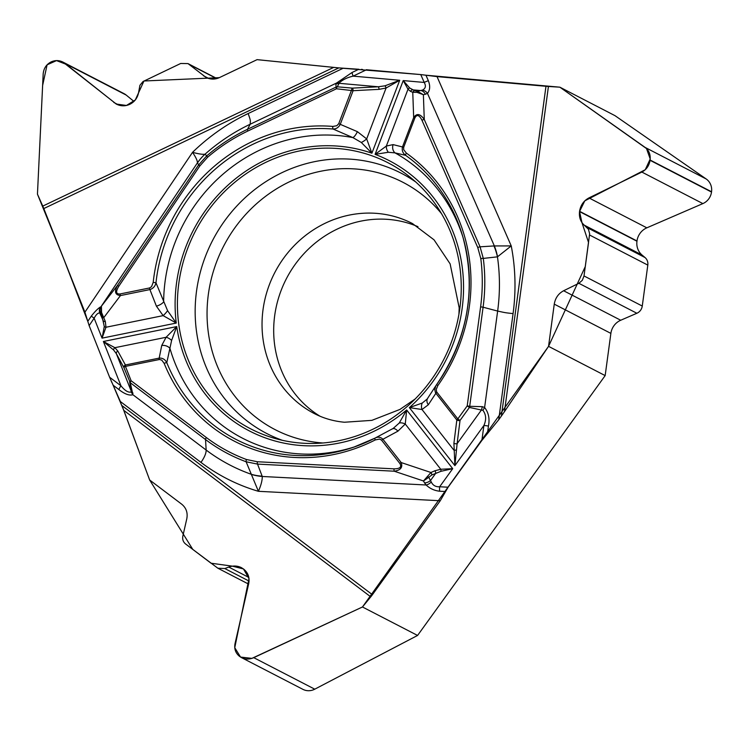 <?xml version="1.0" encoding="UTF-8"?>
<svg xmlns="http://www.w3.org/2000/svg" width="749" height="749" viewBox="0 0 749 749"><rect width="100%" height="100%" fill="white"/><g stroke="black" fill="none" stroke-linecap="round" stroke-linejoin="round"><path stroke-width="1.12" d="M123.81 410.386L149.66 479.997L181.717 504.199C186.229 507.916 187.924 512.775 186.791 518.776L182.859 536.041C182.232 539.327 183.168 541.995 185.649 544.036L217.847 568.21L224.784 568.538L228.763 567.068C233.211 565.504 237.433 565.701 241.412 567.658L243.622 569.081C248.144 572.788 249.838 577.648 248.705 583.649L235.046 643.55C234.053 648.812 235.532 653.081 239.502 656.339L241.487 657.622C245.41 659.513 249.492 659.523 253.742 657.659L362.46 606.98L370.764 596.859L123.81 410.386L113.08 385.089M43.798 208.559A15.551 3.511 64.5 0 0 42.768 206.106L333.679 67.401L338.829 67.897L43.798 208.559L84.918 312.183L89.14 325.618L109.616 377.234L120.364 401.539L200.975 462.405A204.926 191.313 -62.7 0 0 258.405 491.307L246.112 461.768C231.516 456.347 217.987 448.941 205.535 439.551L130.289 382.73L132.929 394.751C129.296 395.79 124.615 394.058 118.885 389.555A7.293 2.584 -52.9 0 1 120.963 385.801C124.933 390.716 128.313 392.776 131.094 391.97L131.178 391.072L132.985 393.178M333.679 67.401L257.076 59.648L219.317 77.653C214.869 79.647 210.441 79.563 206.022 77.409L188.008 63.599L180.715 63.468L143.022 81.538L139.923 85.292L138.696 91.93C137.779 97.595 134.848 101.705 129.914 104.251L129.68 104.364C125.233 106.358 120.795 106.283 116.385 104.13L62.925 62.083C59.049 60.192 55.154 60.117 51.25 61.867L50.988 61.989C46.241 64.489 43.639 68.515 43.17 74.057L37.45 194.16L42.768 206.106M636.865 313.26A8.745 8.164 117.3 0 0 642.268 306.051L647.81 265.099A8.745 8.164 -62.7 0 0 645.029 257.544L642.015 254.997A15.944 14.886 117.3 0 1 636.959 241.234L636.987 240.963A15.944 14.886 117.3 0 1 646.836 227.827L702.871 203.597A13.997 13.07 -62.7 0 0 711.513 192.053L711.55 191.763A13.997 13.07 117.3 0 0 706.195 178.983L614.985 115.655L559.868 87.184L548.427 86.472L504.461 411.65L548.549 346.347L605.164 375.595L610.875 333.389A15.944 14.886 117.3 0 1 620.715 320.244L636.865 313.26L578.874 283.3L563.623 290.752C558.426 293.542 555.299 297.999 554.26 304.141L548.549 346.347M338.829 67.897L358.921 69.273M504.461 411.65L501.381 416.06L545.974 86.294L437.032 76.613L420.76 74.572L343.098 68.271L248.144 113.548A204.926 191.313 -62.7 0 0 192.54 152.337C198.775 153.994 202.942 154.603 205.048 154.163L206.705 155.904C219.223 145.175 232.817 136.318 247.479 129.305L336.123 87.043L335.852 84L336.46 83.092L339.419 82.727L337.275 86.79L336.123 87.043A2.434 0.552 -115.5 0 0 336.46 88.775L247.816 131.038C233.342 137.956 219.916 146.72 207.529 157.309L199.711 166.1L118.782 286.296C115.543 291.717 115.983 294.273 120.083 293.954A2.434 0.693 78.5 0 0 120.467 295.565C115.112 294.994 114.129 291.586 117.546 285.35L198.476 165.155L206.705 155.904L207.529 157.309M545.974 86.294A15.551 1.985 -172.3 0 0 548.427 86.472M241.543 657.641L302.914 689.352A13.997 13.07 117.3 0 0 314.758 689.183L417.577 635.452L362.46 606.98M417.577 635.452L605.164 375.595M501.381 416.06L498.722 419.749L513.074 313.606A204.926 191.313 -62.7 0 0 511.239 245.915L497.448 256.841L483.292 258.414C485.361 274.555 485.296 290.818 483.086 307.221L497.645 311.069C504.639 312.53 503.927 312.642 513.074 313.606M121.975 405.602L372.412 594.715L440.243 500.753L448.108 487.206L481.888 440.412L498.722 419.749M372.412 594.715A15.551 5.505 -52.9 0 1 370.764 596.859M320.029 416.229A106.929 99.823 117.3 0 1 286.352 278.768A106.929 99.823 117.3 0 1 417.942 226.675M133.968 101.433L126.207 95.076A13.997 13.07 -62.7 0 0 124.072 93.662L62.972 62.111M642.268 306.051L584.014 275.95L589.641 233.782L588.442 229.269L584.183 225.121C580.484 221.685 578.93 217.173 579.529 211.574L579.567 211.302C580.615 205.16 583.733 200.704 588.939 197.914L641.856 172.073C646.415 169.63 649.158 165.707 650.076 160.314L650.113 160.024C650.656 154.612 649.018 150.427 645.179 147.459L559.868 87.184M584.014 275.95L582.31 280.323L578.874 283.3M299.441 442.949A149.716 139.773 -62.7 0 0 449.231 347.63A149.716 139.773 -62.7 0 0 409.525 176.698A149.716 139.773 -62.7 0 0 195.152 231.647A149.716 139.773 -62.7 0 0 274.387 438.277A149.716 139.773 -62.7 0 0 299.441 442.949M482.918 410.349L484.612 407.484C488.601 412.68 489.883 418.878 488.442 426.059A7.293 0.936 -172.3 0 0 483.91 425.46C486.485 419.627 486.157 414.59 482.918 410.349L469.417 407.447L469.689 406.304L482.3 406.67L484.612 407.484L497.645 311.069A191.398 178.683 -62.7 0 0 497.448 256.841A48.601 35.615 -93.6 0 0 493.975 245.944L511.239 245.915L437.032 76.613M425.956 75.228L428.372 80.742C430.357 85.995 430.057 90.189 427.473 93.344A7.293 5.758 -125.4 0 0 422.483 90.086L417.577 91.341L423.382 94.711L416.95 92.333L412.765 92.314A2.434 2.125 -67.7 0 1 414.768 90.732L409.694 87.998L403.234 80.583L375.099 154.36L388.328 152.272L395.004 152.88L405.612 155.333C402.719 153.152 401.689 150.324 402.513 146.851L413.673 117.574C416.697 113.024 420.226 113.67 424.271 119.503L480.072 246.814L483.292 258.414A2.434 0.515 -7.3 0 0 480.802 258.592C482.833 274.546 482.768 290.621 480.605 306.809L467.207 405.902L457.817 418.906L460.026 420.451A2.434 1.264 -172.8 0 1 456.834 420.011A2.434 0.805 -38.1 0 1 457.817 418.906L436.639 391.886L436.208 389.508L437.828 385.595L436.62 384.593M358.808 69.264L352.049 72.494L336.46 83.092L250.203 124.222C250.278 120.458 251.102 121.731 248.144 113.548M428.372 80.742A7.293 2.088 156.3 0 0 424.206 82.446C426.2 85.91 425.619 88.457 422.483 90.086M352.049 72.494A7.293 1.648 64.5 0 0 353.135 76.136L366.504 69.76M437.828 385.595A168.169 157 -62.7 0 0 406.361 153.105L403.655 149.641L403.702 147.253L414.862 117.977C416.847 114.138 419.215 114.897 421.968 120.261A2.434 0.693 -23.7 0 1 424.271 119.503L423.382 94.711L425.413 94.243A7.293 5.561 -102.9 0 0 420.929 90.573L412.568 89.833A2.434 2.125 -67.7 0 0 410.564 91.406L408.008 89.215L403.234 80.583L424.206 82.446L420.76 74.572M422.267 403.037A7.293 5.674 75.3 0 0 421.996 409.516L409.366 407.615L422.267 403.037L427.155 399.058M388.328 152.272A7.293 5.383 -120.2 0 1 386.344 146.046L375.099 154.36A152.15 142.038 117.3 0 1 409.366 407.615L454.905 465.644L457.115 443.661A2.434 1.264 -172.8 0 1 453.913 443.221L456.834 420.011L435.543 392.841L434.729 389.555L435.89 385.744M436.845 392.186A2.434 0.805 -38.1 0 0 435.862 393.291L428.316 404.769A7.293 5.29 -144.2 0 1 427.66 398.421M435.993 385.566L436.527 384.743M120.083 293.954L149.519 287.972L151.532 286.708L153.199 282.364A168.169 157 117.3 0 1 332.799 126.422L336.797 125.738L338.735 123.688L357.376 131.655A7.293 2.369 115.3 0 1 352.873 137.601L361.308 142.469A7.293 1.929 -37.6 0 0 366.673 138.911L371.897 153.199L399.713 80.265L386.081 88.017L379.013 89.356L353.097 90.704L336.46 88.775A2.434 0.815 -84.9 0 1 337.275 86.79L352.358 88.129A2.434 0.768 87 0 1 353.097 90.704L340.289 124.278C338.66 127.461 336.254 129.043 333.08 129.025A165.819 154.809 -62.7 0 0 155.979 282.794L167.589 310.666L176.258 323.062L163.142 315.629L156.401 306.154L149.912 289.582L120.467 295.565L104.045 317.295A2.434 1.095 163.2 0 1 102.164 316.911L100.881 313.185L101.424 306.678L101.555 312.473L105.309 321.48A2.434 1.095 163.2 0 1 103.418 321.096L99.748 312.988C98.007 312.782 96.144 314.514 94.14 318.194L89.14 325.618M361.308 142.469L371.897 153.199A152.15 142.038 117.3 0 0 176.258 323.062L102.061 338.145L104.28 326.517L102.164 316.911M156.401 306.154A7.293 3.043 156.7 0 0 163.638 301.903A161.775 151.026 -62.7 0 1 352.873 137.601L333.08 129.025A2.434 0.815 94.6 0 1 332.799 126.422M425.413 94.243L427.473 93.344L494.349 245.925A48.601 35.091 89 0 1 497.533 256.785M339.419 82.727C342.808 79.656 347.377 77.456 353.135 76.136L399.713 80.265L385.014 85.807L378.264 86.781A2.434 0.768 87 0 1 379.013 89.356M463.238 238.145A161.775 151.026 -62.7 0 0 395.004 152.88A7.293 6.329 -80.4 0 1 393.103 144.613L403.702 147.253M414.862 117.977L413.673 117.574L412.765 92.314L410.564 91.406M406.361 153.105A2.434 0.861 125.4 0 0 405.612 155.333A165.819 154.809 117.3 0 1 462.676 236.207A165.819 154.809 117.3 0 1 436.639 384.583C468.069 338.061 476.748 288.599 462.676 236.207M416.95 92.333A2.434 0.861 -84.7 0 1 417.577 91.341L414.768 90.732M393.103 144.613L386.344 146.046L408.008 89.215A2.434 1.994 -30.9 0 1 409.694 87.998M385.014 85.807A2.434 0.683 71 0 1 386.081 88.017L366.673 138.911L357.376 131.655M480.605 306.809L483.086 307.221L469.689 406.304L467.207 405.902L469.417 407.447L460.026 420.451L457.115 443.661L481.56 409.806L482.3 406.67M200.975 462.405C204.468 457.405 206.2 453.285 206.153 450.046A191.398 178.683 -62.7 0 0 251.467 474.351A48.601 37.712 -21 0 0 262.141 476.158L262.262 476.476C262.328 480.371 261.045 485.315 258.405 491.307L440.243 500.753M445.599 491.531L439.672 491.222C434.383 490.632 429.87 488.563 426.144 484.996A7.293 4.447 -44 0 0 431.255 481.991L428.774 477.31L423.466 480.98L430.956 472.497A2.434 1.152 66.3 0 1 431.817 474.969L440.983 471.308L452.714 468.677L406.651 409.975L399.273 423.007L393.225 428.391M439.672 491.222A7.293 2.406 -87 0 1 439.654 486.766C435.703 486.99 432.894 485.399 431.255 481.991M164.162 363.387A168.169 157 -62.7 0 0 375.23 439.944L379.603 439.064L381.569 440.178L399.844 463.472C401.96 467.002 400.032 468.79 394.049 468.855A2.434 0.805 93 0 0 394.255 471.215L257.525 464.099L246.112 461.768A2.434 0.861 110.3 0 1 246.468 459.512C232.04 454.137 218.68 446.825 206.378 437.556L131.122 380.745A2.434 0.674 158.4 0 0 129.624 381.962L131.178 391.072L116.367 353.715L113.595 349.989L103.381 341.488L114.887 347.686L117.836 351.084L125.411 364.978A2.434 0.693 78.5 0 0 125.439 366.392L131.122 380.745A2.434 0.861 -52.9 0 0 130.289 382.73L123.931 367.619A2.434 1.985 -28.6 0 1 125.411 364.978L159.181 358.116C162.599 357.9 165.136 359.417 166.793 362.685A2.434 0.683 157.9 0 0 164.162 363.387L161.793 360.157L159.574 359.483L125.439 366.392A2.434 0.674 -21.6 0 0 123.931 367.619L116.367 353.715A2.434 1.985 -28.6 0 1 117.836 351.084M393.15 428.437L392.635 428.765M171.615 340.43A7.293 3.829 -139.5 0 0 166.081 337.293L176.736 326.583L171.615 340.43L166.793 362.685A165.819 154.809 117.3 0 0 353.678 447.19A165.819 154.809 117.3 0 0 374.921 438.174C377.871 436.583 380.539 436.948 382.917 439.26L401.192 462.554C402.934 467.367 400.621 470.25 394.255 471.215L423.466 480.98L424.533 482.88A7.293 5.346 -29.5 0 0 430.553 480.455L435.759 473.246A2.434 1.152 66.3 0 0 434.888 470.775L440.749 469.258L452.714 468.677L439.654 486.766L448.108 487.206M355.588 446.526A161.775 151.026 -62.7 0 1 169.92 348.313A7.293 5.44 -166.1 0 0 161.728 345.504L166.081 337.293L114.887 347.686A2.434 1.882 -53.4 0 0 113.595 349.989M481.888 440.412L483.91 425.46L454.905 465.644L453.913 443.221M109.616 377.234L120.963 385.801L103.381 341.488L176.736 326.583A152.15 142.038 117.3 0 0 406.651 409.975L405.265 424.037L397.916 431.171L382.917 439.26A2.434 0.805 -38.1 0 0 381.569 440.178M424.533 482.88L426.144 484.996L262.262 476.476A48.601 38.236 161.8 0 1 251.533 474.445M392.307 428.971A7.293 3.726 59.6 0 1 392.513 428.831A7.293 3.726 59.6 0 1 397.916 431.171M399.273 423.007A7.293 4.307 28.9 0 1 405.265 424.037L440.749 469.258A2.434 0.796 85.6 0 1 440.983 471.308M399.844 463.472A2.434 0.805 -38.1 0 1 401.192 462.554L430.956 472.497L434.888 470.775M375.23 439.944A2.434 0.534 -117 0 1 374.921 438.174L353.678 447.19M427.436 476.364L428.774 477.31L431.817 474.969M456.338 450.037A2.434 0.843 175.2 0 1 453.772 450.009L421.996 409.516L428.316 404.769M205.488 438.792L206.153 450.046L132.929 394.751L131.094 391.97M247.282 129.68L250.203 124.222A191.398 178.683 -62.7 0 0 205.086 154.144A48.601 48.264 153.6 0 0 197.418 162.992L197.39 162.926C197.596 160.969 195.976 157.44 192.54 152.337L84.918 312.183M87.792 321.33L91.294 316.125C94.861 311.603 97.894 308.56 100.385 306.996A7.293 6.91 51.4 0 0 99.748 312.988M91.294 316.125L94.14 318.194L102.061 338.145L105.984 327.247A2.434 1.245 -174.4 0 1 104.28 326.517M101.555 312.473A2.434 0.627 158.5 0 0 100.881 313.185L100.263 313.138A7.293 7.237 94.1 0 1 101.049 306.65L197.39 162.926A48.601 48.142 -13.6 0 1 205.048 154.163M153.199 282.364L155.979 282.794C155.24 286.212 153.208 288.468 149.912 289.582A2.434 0.693 78.5 0 1 149.519 287.972M167.589 310.666A7.293 1.732 131.5 0 1 163.142 315.629L105.984 327.247L105.309 321.48M118.782 286.296L117.546 285.35L101.049 306.65M338.735 123.688L351.543 90.114A2.434 0.815 -84.9 0 1 352.358 88.129L378.264 86.781L339.007 83.298L335.852 84M87.802 321.387L63.571 258.386L37.45 194.16L42.618 85.489L47.093 64.817L56.531 60.603L66.165 64.32L116.217 104.036L126.441 105.469L135.297 99.963L143.958 80.995L219.317 77.653L257.076 59.648L338.876 67.897M361.243 69.367L362.479 69.442M366.252 69.732L421.088 74.6M425.872 75.209L559.868 87.184L646.509 148.564L650.216 158.985L645.254 169.723L584.81 200.835L579.539 211.508L581.954 222.612L588.545 242.498L585.297 266.522L548.549 346.347L362.46 606.98L251.907 658.371L240.541 657.07L234.755 647.707L248.996 578.565L243.472 568.959L232.405 566.16L211.049 563.22L192.802 549.438L149.66 479.997L121.956 405.555M111.863 382.514L111.283 381.222M109.71 377.477L89.019 325.309M282.336 440.3A146.495 136.767 117.3 0 1 212.51 240.616A146.495 136.767 117.3 0 1 415.77 181.998M322.959 442.987A139.211 129.97 117.3 0 1 320.516 442.79A139.211 129.97 117.3 0 1 224.148 245.157A139.211 129.97 117.3 0 1 441.47 213.587M415.133 399.011L399.929 409.431L371.869 420.358L344.437 422.239C333.577 421.228 323.54 418.335 314.318 413.56A106.929 99.823 117.3 0 1 274.705 272.739A106.929 99.823 117.3 0 1 412.474 223.558L434.046 239.839L450.13 263.863L459.184 307.811L458.94 314.206M487.421 433.615L488.442 426.059M421.968 120.261L477.768 247.563L480.802 258.592M477.768 247.563A2.434 0.693 -23.7 0 1 480.072 246.814L493.975 245.944M118.885 389.555L113.146 385.229M394.049 468.855L257.319 461.74L246.468 459.512M159.209 359.529A2.434 0.693 -101.5 0 1 159.181 358.116L161.728 345.504M257.319 461.74A2.434 0.805 93 0 0 257.525 464.099L262.141 476.158M206.378 437.556A2.434 0.861 127.1 0 0 205.535 439.551M199.711 166.1L197.418 162.992M247.816 131.038A2.434 0.552 -115.5 0 1 247.479 129.305M646.836 227.827L588.939 197.914M636.987 240.963L579.567 211.302M636.959 241.234L579.529 211.574M642.015 254.997L584.183 225.121M645.029 257.544L587.001 227.565M647.81 265.099L589.557 235.008M620.715 320.244L563.623 290.752M610.875 333.389L554.26 304.141M706.195 178.983L645.179 147.459M711.55 191.763L650.113 160.024M711.513 192.053L650.076 160.314M702.871 203.597L641.856 172.073M248.818 577.423L228.763 567.068M249.071 581.084L224.784 568.538M314.758 689.183L253.742 657.659M119.222 105.253L113.801 102.444M216.695 78.617L189.422 64.526M208.859 78.533L203.438 75.733M126.207 95.076L65.191 63.553M427.127 399.095L436.058 385.445M435.974 385.604L436.62 384.583M393.253 428.381L375.137 438.062M217.875 568.229L248.602 584.098M188.046 63.618L216.938 78.551"/></g></svg>
